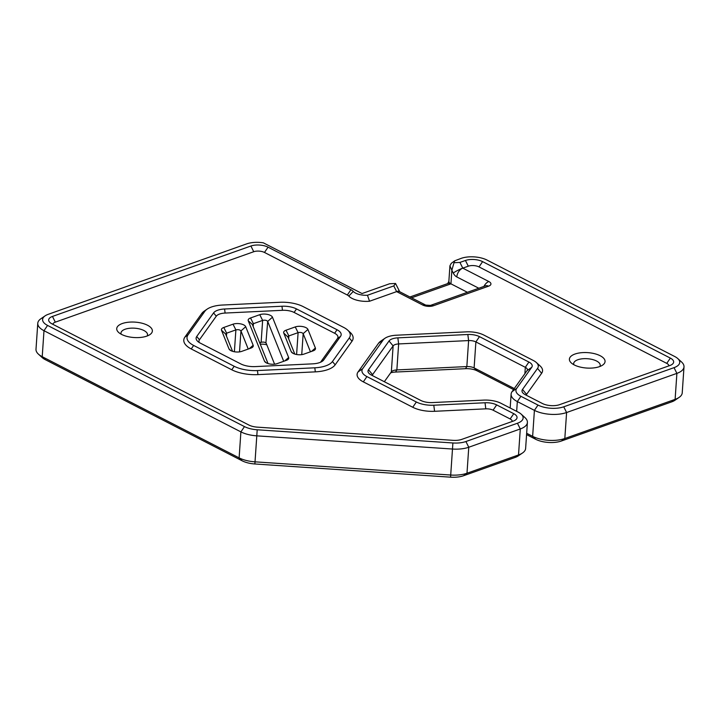 <?xml version="1.0" encoding="UTF-8"?>
<svg xmlns="http://www.w3.org/2000/svg" width="720" height="720" viewBox="0 0 720 720"><rect width="100%" height="100%" fill="white"/><g stroke="black" fill="none" stroke-linecap="round" stroke-linejoin="round"><path stroke-width="1.08" d="M257.958 374.616L315.324 371.862A27.369 11.826 3.9 0 0 335.169 364.815L351.999 341.235A27.369 11.826 3.9 0 0 350.172 332.388L347.652 330.093A24.327 10.512 -176.1 0 1 349.281 337.959L332.442 361.539A24.327 10.512 -176.1 0 1 314.802 367.803L257.436 370.557A24.327 10.512 -176.1 0 1 234.171 366.264L231.777 369.783A27.369 11.826 3.9 0 0 257.958 374.616L257.436 370.557M234.171 366.264L193.635 345.438A24.327 10.512 -176.1 0 1 188.01 334.881L204.84 311.301A24.327 10.512 -176.1 0 1 207.153 309.123L204.345 311.049A27.369 11.826 3.9 0 0 201.753 313.497L184.914 337.077A27.369 11.826 3.9 0 0 191.25 348.957L231.777 369.783M122.292 323.532A17.865 7.722 -176.1 0 1 145.629 324.387A17.865 7.722 -176.1 0 1 149.94 334.584A17.865 7.722 -176.1 0 1 134.019 337.527A17.865 7.722 -176.1 0 1 118.647 332.451A17.865 7.722 -176.1 0 1 122.292 323.532M574.974 354.042A17.865 7.722 -176.1 0 1 598.32 354.897A17.865 7.722 -176.1 0 1 602.622 365.103A17.865 7.722 -176.1 0 1 586.701 368.046A17.865 7.722 -176.1 0 1 571.329 362.97A17.865 7.722 -176.1 0 1 574.974 354.042M668.826 365.886A7.605 3.285 3.9 0 0 666.756 363.375L479.016 266.913A7.605 3.285 3.9 0 0 468.297 266.184L462.78 268.146L459.927 262.431L454.005 262.719L451.863 270.252L449.928 265.77L451.26 263.349L454.725 260.811L454.005 262.719M399.879 291.843L399.42 291.168A7.605 1.098 153.5 0 0 396.63 291.618A7.605 4.842 -62.8 0 1 399.645 291.699L425.718 305.1A7.605 4.842 117.2 0 0 422.712 305.019L396.63 291.618L369.531 301.239L367.47 295.254L393.786 285.912L395.541 283.473L389.61 283.761L362.052 293.544L263.349 242.829A18.243 7.884 3.9 0 0 246.726 243.864L48.294 314.298A18.243 7.884 3.9 0 0 45.081 315.873A18.243 7.884 3.9 0 0 47.574 325.431L244.476 426.6A18.243 7.884 3.9 0 0 257.202 429.777L452.898 442.971A18.243 7.884 3.9 0 0 465.912 441.531L517.437 423.243A18.243 7.884 3.9 0 0 521.163 414.135A18.243 7.884 3.9 0 0 518.157 412.119L501.066 403.335A18.243 7.884 3.9 0 0 483.615 400.113L432.396 402.579A12.168 5.256 3.9 0 1 420.759 400.428L371.322 375.03A12.168 5.256 3.9 0 1 369.315 373.68A12.168 5.256 3.9 0 1 368.505 369.747L389.034 340.983L393.12 345.897L372.582 374.661A7.605 3.285 3.9 0 0 372.276 375.48A7.605 3.285 3.9 0 0 372.267 375.516M536.319 362.493L540.099 365.931A22.806 9.855 3.9 0 1 541.62 373.302L526.59 394.362L522.504 389.448L537.543 368.397A18.243 7.884 3.9 0 0 536.319 362.493A18.243 7.884 3.9 0 0 533.313 360.477L483.876 335.079A18.243 7.884 3.9 0 0 466.425 331.857L396.45 335.214A18.243 7.884 3.9 0 0 384.957 338.274A18.243 7.884 3.9 0 0 383.22 339.912L362.682 368.676A18.243 7.884 3.9 0 0 366.912 376.587L416.349 401.994A18.243 7.884 3.9 0 0 433.8 405.216L485.028 402.759A12.168 5.256 3.9 0 1 496.656 404.901L513.747 413.685A12.168 5.256 3.9 0 1 515.403 420.048A12.168 5.256 3.9 0 1 513.27 421.101L461.745 439.389A12.168 5.256 3.9 0 1 453.06 440.343L257.373 427.149A12.168 5.256 3.9 0 1 248.886 425.034L51.984 323.865A12.168 5.256 3.9 0 1 49.986 322.515A12.168 5.256 3.9 0 1 52.461 316.44L55.314 322.155L253.746 251.721A7.605 3.285 3.9 0 1 264.474 252.45L347.328 295.02A7.605 3.285 3.9 0 1 348.795 296.073A16.722 7.227 3.9 0 0 369.531 301.239M55.314 322.155A7.605 3.285 3.9 0 0 52.938 324.351M512.226 421.47A7.605 3.285 3.9 0 0 510.156 418.959L493.074 410.184A7.605 3.285 3.9 0 0 485.802 408.843L434.574 411.3A22.806 9.855 3.9 0 1 412.758 407.268L363.321 381.87A22.806 9.855 3.9 0 1 358.038 371.97L378.576 343.206A22.806 9.855 3.9 0 1 380.745 341.163L384.957 338.274M526.59 394.362A7.605 3.285 3.9 0 0 526.275 395.217M389.034 340.983A12.168 5.256 3.9 0 1 397.854 337.851L467.829 334.494A12.168 5.256 3.9 0 1 479.466 336.636L528.903 362.043A12.168 5.256 3.9 0 1 531.72 367.317L516.69 388.377A18.243 7.884 3.9 0 0 520.911 396.297L537.993 405.072A18.243 7.884 3.9 0 0 563.742 406.809L674.037 367.659A18.243 7.884 3.9 0 0 677.763 358.551A18.243 7.884 3.9 0 0 674.757 356.535L487.017 260.064A18.243 7.884 3.9 0 0 461.268 258.336L454.725 260.811M479.016 266.913L482.607 261.63A12.168 5.256 3.9 0 0 465.444 260.478L459.927 262.431M482.607 261.63L670.347 358.101A12.168 5.256 3.9 0 1 672.003 364.464A12.168 5.256 3.9 0 1 669.87 365.517L559.566 404.667A12.168 5.256 3.9 0 1 542.403 403.506L525.321 394.731A12.168 5.256 3.9 0 1 523.323 393.39A12.168 5.256 3.9 0 1 522.504 389.448M52.461 316.44L250.902 246.015A12.168 5.256 3.9 0 1 268.065 247.167L350.91 289.737A12.168 5.256 3.9 0 1 353.268 291.429A12.168 5.256 3.9 0 0 367.47 295.254M537.993 405.072L534.411 410.355A22.806 9.855 3.9 0 0 566.595 412.524L676.89 373.374A22.806 9.855 3.9 0 0 684 366.885A22.806 9.855 3.9 0 0 681.543 361.98L677.763 358.551M526.662 433.278L532.638 436.347L534.411 410.355L517.329 401.571A22.806 9.855 3.9 0 1 511.11 394.155A22.806 9.855 3.9 0 1 512.046 391.68L527.076 370.62A7.605 3.285 3.9 0 0 527.391 369.792A7.605 3.285 3.9 0 0 525.321 367.317L475.884 341.919A7.605 3.285 3.9 0 0 468.612 340.578L398.637 343.935A7.605 3.285 3.9 0 0 393.12 345.897L391.347 371.889L384.336 381.717M674.037 367.659L676.89 373.374L675.117 399.366L564.822 438.516A22.806 9.855 3.9 0 1 532.638 436.347L535.662 439.272A18.243 7.884 3.9 0 0 561.411 441.009L671.706 401.859A18.243 7.884 3.9 0 0 674.919 400.284L679.122 397.395A22.806 9.855 3.9 0 0 682.227 392.877L684 366.885M535.662 439.272L526.572 434.601M514.278 388.548L474.111 367.911A7.605 3.285 3.9 0 0 466.839 366.57L465.498 368.694L395.523 372.051A12.168 5.256 3.9 0 0 390.681 372.825M513.558 389.556L477.135 370.845A12.168 5.256 3.9 0 0 465.498 368.694M671.706 401.859L675.117 399.366A22.806 9.855 3.9 0 0 679.122 397.395M45.081 315.873L40.878 318.762A22.806 9.855 3.9 0 0 37.773 323.28L36 349.281A22.806 9.855 3.9 0 0 38.457 354.177A22.806 9.855 3.9 0 0 42.219 356.697L239.121 457.875A22.806 9.855 3.9 0 0 255.024 461.835L256.797 435.843L452.493 449.037A22.806 9.855 3.9 0 0 468.765 447.246L465.912 441.531M257.202 429.777L256.797 435.843A22.806 9.855 3.9 0 1 240.894 431.883L43.992 330.705L42.219 356.697L45.243 359.631L242.145 460.8A18.243 7.884 3.9 0 0 254.871 463.977L255.024 461.835L450.72 475.029A22.806 9.855 3.9 0 0 466.992 473.238L518.517 454.95A22.806 9.855 3.9 0 0 522.522 452.979A22.806 9.855 3.9 0 0 525.627 448.461L527.4 422.469A22.806 9.855 3.9 0 0 524.934 417.564L521.163 414.135M515.106 457.443L518.517 454.95L520.29 428.958L468.765 447.246L466.992 473.238L463.581 475.731L515.106 457.443A18.243 7.884 3.9 0 0 518.31 455.868L522.522 452.979M517.437 423.243L520.29 428.958A22.806 9.855 3.9 0 0 527.4 422.469M37.773 323.28A22.806 9.855 3.9 0 0 43.992 330.705L47.574 325.431M467.829 334.494L468.612 340.578L466.839 366.57L396.864 369.927A7.605 3.285 3.9 0 0 392.067 371.205A7.605 3.285 3.9 0 0 391.347 371.889M254.871 463.977L450.567 477.171A18.243 7.884 3.9 0 0 463.581 475.731M38.457 354.177L42.237 357.615A18.243 7.884 3.9 0 0 45.243 359.631M310.455 351.801L303.174 333.648C302.139 332.487 300.447 332.154 298.098 332.64L288.855 335.925A3.042 1.314 3.9 0 0 287.91 336.789A3.042 1.314 3.9 0 0 287.955 337.059L294.777 354.06M259.695 342.801L261.135 342.297C263.475 341.802 265.167 342.144 266.211 343.296L274.581 364.176M283.707 361.296L267.696 321.408C266.661 320.247 264.969 319.914 262.629 320.4L253.386 323.685L252.486 324.819L268.029 363.555M248.229 349.056L240.948 330.903C239.913 329.742 238.221 329.409 235.872 329.895L226.638 333.18L225.738 334.314L232.551 351.315M253.161 345.267A7.605 3.285 -176.1 0 1 252.243 347.454A7.605 3.285 -176.1 0 1 250.902 348.102L241.668 351.387A7.605 3.285 -176.1 0 1 229.689 349.821A7.605 3.285 -176.1 0 1 228.978 348.867L221.526 330.309A7.605 3.285 3.9 0 1 223.785 327.465L233.028 324.189A7.605 3.285 3.9 0 1 240.615 323.874A7.605 3.285 3.9 0 1 245.709 326.7L253.161 345.267L249.291 348.678M225.693 334.044L221.526 330.309M264.447 361.107A7.605 3.285 3.9 0 0 265.158 362.061A7.605 3.285 3.9 0 0 277.137 363.627L286.371 360.342A7.605 3.285 3.9 0 0 287.712 359.694A7.605 3.285 3.9 0 0 288.63 357.507L272.466 317.205A7.605 3.285 3.9 0 0 267.363 314.379A7.605 3.285 3.9 0 0 259.776 314.694L250.533 317.97A7.605 3.285 3.9 0 0 248.283 320.814L264.447 361.107L266.238 362.808M252.441 324.549L248.283 320.814M307.935 329.445A7.605 3.285 -176.1 0 0 302.841 326.619A7.605 3.285 -176.1 0 0 295.245 326.934L286.011 330.21A7.605 3.285 -176.1 0 0 283.752 333.054L291.204 351.612A7.605 3.285 3.9 0 0 291.906 352.566A7.605 3.285 3.9 0 0 303.885 354.132L313.128 350.847A7.605 3.285 3.9 0 0 314.46 350.199A7.605 3.285 3.9 0 0 315.378 348.012L307.935 329.445L303.174 333.648L301.743 354.627M147.177 335.979A13.302 5.751 3.9 0 0 147.537 334.836A13.302 5.751 3.9 0 0 139.698 328.977A13.302 5.751 3.9 0 0 125.136 329.238A13.302 5.751 3.9 0 0 120.987 333.027A13.302 5.751 3.9 0 0 121.185 334.215M599.868 366.498A13.302 5.751 3.9 0 0 600.219 365.355A13.302 5.751 3.9 0 0 592.38 359.496A13.302 5.751 3.9 0 0 577.818 359.757A13.302 5.751 3.9 0 0 573.678 363.546A13.302 5.751 3.9 0 0 573.876 364.725M199.332 342.576A12.168 5.256 -176.1 0 1 199.458 339.768L216.288 316.188L213.57 312.912L196.731 336.492A15.201 6.57 3.9 0 0 197.748 341.406A15.201 6.57 3.9 0 0 200.25 343.089L240.786 363.915A15.201 6.57 3.9 0 0 255.33 366.597L312.696 363.843A15.201 6.57 3.9 0 0 322.272 361.296A15.201 6.57 3.9 0 0 323.712 359.928L340.551 336.348A15.201 6.57 3.9 0 0 337.032 329.751L296.505 308.925A15.201 6.57 3.9 0 0 281.961 306.243L224.595 308.997A15.201 6.57 3.9 0 0 213.57 312.912M216.297 316.188A12.168 5.256 -176.1 0 1 225.108 313.056L282.474 310.302A12.168 5.256 -176.1 0 1 294.111 312.444L334.638 333.27A12.168 5.256 -176.1 0 1 337.455 338.553L320.625 362.133A12.168 5.256 -176.1 0 1 320.544 362.241M207.153 309.123A24.327 10.512 -176.1 0 1 222.48 305.037L279.846 302.283A24.327 10.512 -176.1 0 1 303.12 306.585L343.647 327.402A24.327 10.512 -176.1 0 1 347.652 330.093M265.914 342.918L267.696 321.408L272.466 317.205M266.832 344.862A7.605 3.285 3.9 0 0 260.28 344.241M467.397 292.293L450.936 283.833L451.863 270.252L453.249 273.042A7.605 4.86 70.5 0 0 456.804 276.939A7.605 4.842 -62.8 0 1 462.78 268.146A7.605 1.098 153.5 0 0 453.249 273.042M395.541 283.473L399.42 291.168M488.556 286.182L433.44 305.739A7.605 4.86 -109.5 0 0 430.425 305.415L485.55 285.849A7.605 4.86 70.5 0 1 488.556 286.182A7.605 3.285 3.9 0 0 488.853 281.538L462.78 268.146M422.712 305.019A7.605 3.285 3.9 0 0 433.44 305.739M396.63 291.618L393.786 285.912M563.742 406.809L566.595 412.524L564.822 438.516L561.411 441.009M520.911 396.297L517.329 401.571L516.663 411.345M516.69 388.377L512.046 391.68M666.756 363.375L670.347 358.101M479.466 336.636L475.884 341.919L474.111 367.911L477.135 370.845M541.62 373.302L537.543 368.397M531.72 367.317L527.076 370.62M528.903 362.043L525.321 367.317L524.88 373.698M397.854 337.851L398.637 343.935L396.864 369.927L395.523 372.051M244.476 426.6L240.894 431.883L239.121 457.875L242.145 460.8M452.898 442.971L450.567 477.171M368.505 369.747L372.582 374.661L372.519 375.642M383.22 339.912L378.576 343.206M362.682 368.676L358.038 371.97M366.912 376.587L363.321 381.87M416.349 401.994L412.758 407.268M433.8 405.216L434.574 411.3M485.028 402.759L485.802 408.843M496.656 404.901L493.074 410.184M513.747 413.685L510.156 418.959M348.795 296.073L353.268 291.429M347.328 295.02L350.91 289.737M264.474 252.45L268.065 247.167M253.746 251.721L250.902 246.015M245.709 326.709L240.948 330.903L239.517 351.882M234.387 351.756L235.881 329.895L233.028 324.189M226.44 336.069L226.638 333.18L223.785 327.465M228.978 348.867L230.76 350.568M284.76 360.918L288.63 357.507M259.866 343.224L261.135 342.297L262.629 320.4L259.776 314.694M253.188 326.583L253.386 323.685L250.533 317.97M291.204 351.612L292.986 353.322M311.508 351.423L315.378 348.012M295.245 326.934L298.098 332.64L296.604 354.501M286.011 330.21L288.855 335.925L288.657 338.814M283.752 333.054L287.955 337.059M334.638 333.27L337.032 329.751M340.551 336.348L337.455 338.553M296.505 308.925L294.111 312.444M323.712 359.928L320.625 362.133M282.474 310.302L281.961 306.243M225.108 313.056L224.595 308.997M199.458 339.768L196.731 336.492M204.84 311.301L201.744 313.497M188.01 334.881L184.914 337.077M193.635 345.438L191.25 348.957M351.999 341.235L349.281 337.959M335.169 364.815L332.442 361.539M315.324 371.862L314.802 367.803M468.297 266.184L465.444 260.478M478.809 288.243L456.804 276.939M409.941 296.991L447.921 283.509A7.605 4.86 70.5 0 1 450.936 283.833L411.552 297.819M488.853 281.538A7.605 4.842 117.2 0 0 483.957 286.416M450.936 283.833A7.605 3.285 -176.1 0 1 448.866 281.367L449.928 265.77M510.165 408.015L511.11 394.155M425.718 305.1L430.425 305.415M447.669 283.626L448.866 281.367"/></g></svg>

